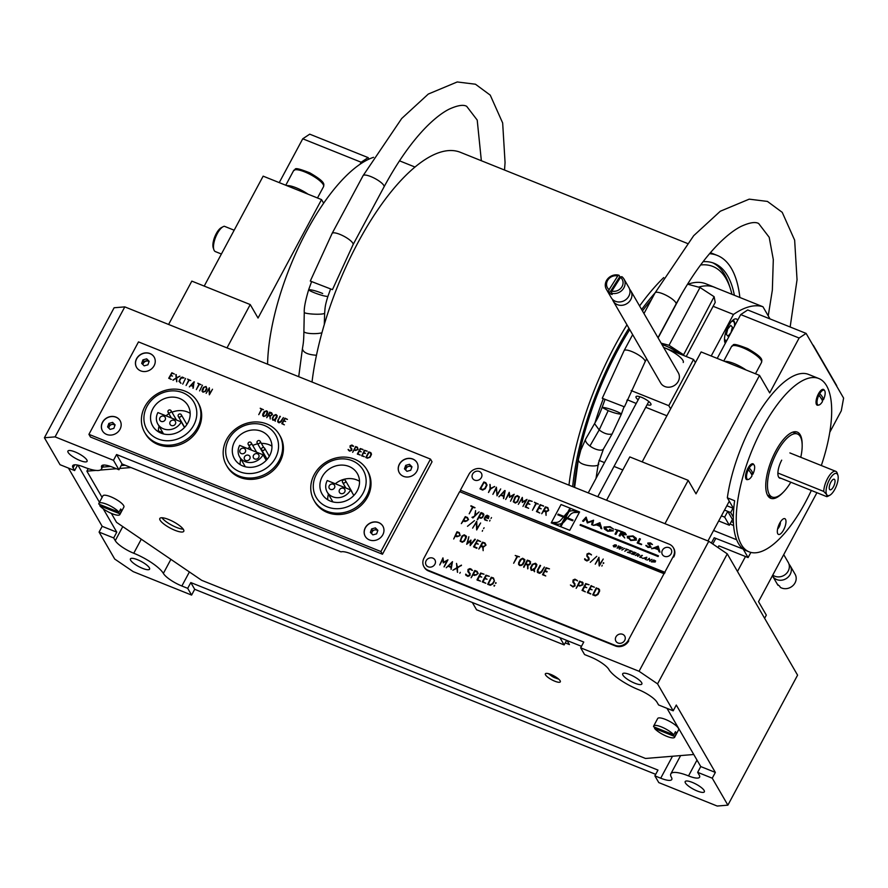 <?xml version="1.0" encoding="UTF-8"?>
<svg xmlns="http://www.w3.org/2000/svg" width="888" height="888" viewBox="0 0 888 888"><rect width="100%" height="100%" fill="white"/><g stroke="black" fill="none" stroke-linecap="round" stroke-linejoin="round"><path stroke-width="1.33" d="M727.883 805.161L717.182 806.038L658.785 782.594L654.878 775.857L660.716 778.199A16.983 4.44 -151.8 0 0 671.783 779.486A16.983 4.44 -151.8 0 0 671.417 777.322A27.173 7.115 28.2 0 1 670.829 773.859A27.173 7.115 28.2 0 1 688.522 775.912A16.983 4.44 -151.8 0 0 699.578 777.2A16.983 4.44 -151.8 0 0 699.211 775.035L697.657 772.338L712.254 778.199L727.883 805.161L797.579 675.158L727.272 553.868L657.564 683.871L673.193 710.822L658.596 704.961L657.031 702.264A16.983 4.44 -151.8 0 0 638.528 689.665A27.173 7.115 28.2 0 1 610.156 671.284A16.983 4.44 -151.8 0 0 609.512 670.54L608.913 669.508A16.983 4.44 -151.8 0 0 590.409 656.909L584.57 654.567L580.663 647.829L639.06 671.273L708.768 541.269L727.272 553.868M68.431 468.076L102.187 526.318L116.783 532.167L113.686 537.95L115.251 540.648A16.983 4.44 -151.8 0 0 133.755 553.246A27.173 7.115 28.2 0 1 163.359 573.404A16.983 4.44 -151.8 0 0 181.862 586.002L187.701 588.344L190.809 582.561L657.975 770.085L654.878 775.857M114.108 307.759L124.797 306.882L55.089 436.874L44.4 437.751L114.108 307.759M580.663 647.829L583.76 642.046L116.583 454.534L113.486 460.317L118.959 469.752L112.665 467.221A16.983 4.44 -151.8 0 0 101.609 465.934A16.983 4.44 -151.8 0 0 101.543 467.132A27.173 7.115 28.2 0 1 101.454 469.053A27.173 7.115 28.2 0 1 83.75 466.988A16.983 4.44 -151.8 0 0 72.694 465.712A16.983 4.44 -151.8 0 0 73.06 467.876L74.625 470.562L60.029 464.702L44.4 437.751M74.625 470.562L77.567 465.068M116.783 532.167L103.241 508.802M99.467 502.297L77.922 465.146M102.187 526.318L99.09 532.09L113.686 537.95M99.09 532.09L114.707 559.04L133.211 571.639L191.608 595.082L187.701 588.344M137.507 559.718A10.867 2.842 28.2 0 1 149.584 569.164A10.867 2.842 28.2 0 1 138.661 566.533A10.867 2.842 28.2 0 1 130.425 558.885A10.867 2.842 28.2 0 1 137.507 559.718M190.809 582.561L194.705 589.299L191.608 595.082M194.705 589.299L655.699 774.336M697.657 772.338L700.754 766.566L715.351 772.427L676.29 705.039L673.193 710.822M116.583 454.534L122.056 463.969L118.959 469.752M122.056 463.969L341.048 551.87A16.983 4.44 28.2 0 1 351.16 553.857L581.485 646.309M629.77 674.569A10.867 2.842 28.2 0 1 641.858 684.015A10.867 2.842 28.2 0 1 630.935 681.396A10.867 2.842 28.2 0 1 622.699 673.748A10.867 2.842 28.2 0 1 629.77 674.569M657.564 683.871L639.06 671.273M715.351 772.427L712.254 778.199M692.274 782.384A10.867 2.842 28.2 0 1 704.351 791.83A10.867 2.842 28.2 0 1 693.428 789.21A10.867 2.842 28.2 0 1 685.192 781.562A10.867 2.842 28.2 0 1 692.274 782.384M666.999 708.335L700.754 766.566M162.782 432.6A20.38 5.339 28.2 0 1 159.907 431.535A16.983 4.44 -151.8 0 0 158.353 430.946M148.285 361.116A4.24 3.774 -30.1 0 0 142.857 364.535M109.024 427.317A4.24 3.774 -30.1 0 0 108.78 428.094M371.806 532.789A4.24 3.774 -30.1 0 0 371.561 533.577M708.768 541.269L124.797 306.882M55.089 436.874L113.486 460.317M405.883 469.241A4.24 3.774 -30.1 0 0 405.638 470.018M75.003 451.903A10.867 2.842 28.2 0 1 87.08 461.349A10.867 2.842 28.2 0 1 76.157 458.719A10.867 2.842 28.2 0 1 67.921 451.071A10.867 2.842 28.2 0 1 75.003 451.903M711.199 355.999L733.477 314.452A139.25 52.448 111.9 0 1 762.947 306.749L713.308 286.824A139.25 52.448 111.9 0 0 698.567 287.124A139.25 52.448 -68.1 0 1 714.651 287.312A139.25 52.448 -68.1 0 1 715.95 287.89M221.401 254.024L215.362 251.593A13.586 5.117 -68.1 0 1 213.875 249.728A13.586 5.117 -68.1 0 1 215.673 237.085A13.586 5.117 -68.1 0 1 223.121 226.695A13.586 5.117 -68.1 0 1 224.331 226.262L234.166 230.214M223.121 226.695L221.323 227.65A11.888 4.473 111.9 0 0 214.807 236.73A11.888 4.473 111.9 0 0 213.231 247.808L213.875 249.728M830.824 482.262A5.694 2.142 -68.1 0 1 833.721 479.198A5.694 2.142 -68.1 0 1 834.121 485.314A5.694 2.142 -68.1 0 1 829.603 489.455A5.694 2.142 -68.1 0 1 830.824 482.262M826.761 496.647A13.586 5.117 111.9 0 0 827.982 496.226L829.769 495.271A11.888 4.473 -68.1 0 1 826.706 494.627L826.761 496.647L778.854 477.422M823.742 491.43L826.706 494.627A11.888 4.473 -68.1 0 1 829.758 479.143A11.888 4.473 -68.1 0 1 837.861 475.113L837.229 473.182A13.586 5.117 111.9 0 0 835.73 471.317A13.586 5.117 111.9 0 0 828.238 477.311A13.586 5.117 111.9 0 0 823.742 491.43L777.899 473.026M837.861 475.113A11.888 4.473 -68.1 0 1 836.285 486.18A11.888 4.473 -68.1 0 1 829.769 495.271M267.577 364.191A139.25 52.448 -68.1 0 1 306.649 231.202A139.25 52.448 -68.1 0 1 373.593 157.309M627.261 399.755L636.219 403.463M645.731 407.281L666.91 415.773M627.339 399.9L626.773 400.965M599 460.395L604.506 462.604M614.019 466.422L622.821 469.952M683.238 362.493A16.983 4.44 -151.8 0 0 663.625 347.441L693.561 359.451L668.775 405.672L670.618 408.846M631.135 390.565L668.775 405.672M647.13 404.662A8.492 2.22 -151.8 0 0 650.971 404.695A8.492 2.22 -151.8 0 0 650.782 403.618A8.492 2.22 -151.8 0 0 643.023 397.968A8.492 2.22 -151.8 0 0 635.997 396.67A8.492 2.22 -151.8 0 0 636.185 397.757A8.492 2.22 -151.8 0 0 638.15 399.844M695.404 362.626L693.561 359.451M733.477 314.452L713.142 306.293M762.947 306.749L769.996 318.903M737.695 320.213A13.586 5.117 111.9 0 0 736.474 319.003A13.586 5.117 111.9 0 0 727.361 328.094A13.586 5.117 111.9 0 0 725.307 343.312M368.997 159.107L368.12 157.609L361.139 162.227L360.073 164.213M323.643 203.208L321.545 199.6L258.042 318.037L250.227 304.562L226.995 347.896L168.598 324.453L191.83 281.119L250.227 304.562M321.545 199.6L263.148 176.157L204.207 286.091M361.139 162.227L302.741 138.794L279.243 182.617M368.12 157.609L309.723 134.166L302.741 138.794M816.927 492.707L758.519 601.653L766.322 615.129L764.624 618.303M717.215 358.408L740.714 314.585L747.707 309.956L806.104 333.4L843.6 398.09L841.291 410.8L829.769 432.301M740.714 314.585L799.111 338.028L806.104 333.4M642.179 461.882L701.132 351.948L759.529 375.391L769.685 392.907L799.111 338.028M688.2 480.353L664.968 523.687L606.571 500.255L629.803 456.92L688.2 480.353L696.014 493.839L759.529 375.391M737.473 571.472L745.487 556.521M707.969 540.947L729.292 501.187M790.82 482.217A33.966 12.787 -68.1 0 1 772.183 497.047A33.966 12.787 -68.1 0 1 777.022 452.048A33.966 12.787 -68.1 0 1 797.48 434.01A33.966 12.787 -68.1 0 1 800.765 457.287M780.918 478.255A13.586 5.117 -68.1 0 1 781.706 460.139M821.311 465.534A93.395 35.176 111.9 0 0 818.747 378.499A93.395 35.176 111.9 0 0 771.716 412.531A93.395 35.176 111.9 0 0 737.551 501.92A93.395 35.176 111.9 0 0 749.161 551.859L746.242 550.682A93.395 35.176 -68.1 0 1 734.631 500.743L727.339 497.813L733.732 508.846M802.164 444.921A35.664 13.431 111.9 0 0 797.235 432.079A35.664 13.431 111.9 0 0 777.5 447.929A35.664 13.431 111.9 0 0 765.745 485.114A35.664 13.431 111.9 0 0 770.673 498.268A35.664 13.431 111.9 0 0 783.105 492.407M768.364 496.503L770.64 497.413A35.664 13.431 -68.1 0 1 769.297 497.458M748.606 467.787A4.418 1.665 111.9 0 0 748.573 467.177M751.825 475.025A8.492 3.197 111.9 0 0 752.347 473.992M753.868 464.768A8.492 3.197 111.9 0 0 751.537 464.013A8.492 3.197 111.9 0 0 746.886 470.507A8.492 3.197 111.9 0 0 745.754 478.41A8.492 3.197 111.9 0 0 747.974 479.476M777.599 528.926A4.418 1.665 111.9 0 0 779.165 526.895A4.418 1.665 111.9 0 0 780.363 522.033M783.605 529.914A8.492 3.197 111.9 0 0 785.991 521.4A8.492 3.197 111.9 0 0 783.338 518.87A8.492 3.197 111.9 0 0 778.687 525.363A8.492 3.197 111.9 0 0 777.555 533.266A8.492 3.197 111.9 0 0 783.605 529.914M817.87 394.994L818.78 395.36A7.981 3.008 111.9 0 0 818.114 404.995A7.981 3.008 111.9 0 0 822.466 401.543A30.547 7.814 -152 0 0 818.78 395.36A4.418 1.665 111.9 0 0 818.914 394.86M822.332 400.621A8.492 3.197 111.9 0 0 822.843 399.589M824.375 390.365A8.492 3.197 111.9 0 0 822.033 389.61A8.492 3.197 111.9 0 0 817.382 396.104A8.492 3.197 111.9 0 0 816.261 404.007A8.492 3.197 111.9 0 0 818.47 405.072M749.161 551.859A93.395 35.176 111.9 0 0 805.438 502.242A93.395 35.176 111.9 0 0 811.332 490.454M818.747 378.499L808.524 374.403A93.395 35.176 111.9 0 0 761.493 408.425A93.395 35.176 111.9 0 0 727.339 497.813M726.373 334.432L728.005 336.208L731.013 332.578L732.378 327.161L730.746 325.374L727.738 329.015L726.373 334.432M816.172 403.696A7.981 3.008 111.9 0 0 816.949 404.517L818.114 404.995M818.78 393.251L819.702 393.617A30.547 7.814 28 0 1 823.398 399.811L821.156 398.612M818.381 393.961L820.079 396.814M823.398 399.811A7.981 3.008 111.9 0 0 824.053 390.176L822.887 389.71A7.981 3.008 111.9 0 0 821.755 389.765M824.053 390.176A7.981 3.008 111.9 0 0 819.702 393.617M748.273 469.763A7.981 3.008 111.9 0 0 747.607 479.398A7.981 3.008 111.9 0 0 751.97 475.946A30.547 7.814 -152 0 0 748.273 469.763L747.363 469.397M745.665 478.099A7.981 3.008 111.9 0 0 746.442 478.921L747.607 479.398M748.273 467.654L749.206 468.02A30.547 7.814 28 0 1 752.891 474.214L750.66 473.015M747.874 468.365L749.583 471.217M752.891 474.214A7.981 3.008 111.9 0 0 754.212 465.179A7.981 3.008 111.9 0 0 749.206 468.02M557.353 678.044A4.074 1.066 28.2 0 1 557.087 678.21A4.074 1.066 28.2 0 1 550.915 675.446A4.074 1.066 28.2 0 1 550.172 674.503A4.074 1.066 28.2 0 1 550.172 674.192M556.487 677.433A3.053 0.799 28.2 0 1 554.656 677.378A3.053 0.799 28.2 0 1 551.626 675.601A3.053 0.799 28.2 0 1 551.148 674.569M564.146 644.932L476.556 609.779L472.338 602.497L559.928 637.651L564.146 644.932L566.611 640.337M193.229 386.036L193.862 382.506L191.142 385.203L193.229 386.036M173.038 380.286L176.213 378.066L176.279 374.692M176.279 378.466L176.657 381.751M176.59 377.744L179.876 376.135L176.612 378.177L176.856 381.685L176.235 378.388L172.927 380.02L176.179 377.999L175.846 374.57L176.634 377.811L179.909 376.201M370.918 454.767L370.329 452.891L369.008 452.358L366.378 457.265L368.087 457.853L369.719 457.009L370.918 454.767M367.621 457.764L366.378 457.265M367.654 457.831L369.763 457.076L371.095 454.445L370.363 452.958M365.923 457.62L368.786 452.003L371.273 453.169M367.299 458.219L365.834 457.376L368.753 451.937L370.54 452.492L371.495 454.356L370.074 457.253L367.299 458.219M357.453 454.223L360.306 448.607L363.048 449.794M357.953 453.89L360.228 455.033M359.529 450.96L361.183 451.87M357.353 453.968L360.262 448.54L362.981 449.472L360.528 448.962L359.462 450.938L361.15 451.803L359.252 451.337L357.897 453.868L360.162 455.022L357.387 454.034M278.654 422.688L277.733 421.8L277.855 420.257L280.364 416.428M278.199 421.722L280.064 422.233L283.361 417.593M283.35 417.671L281.163 421.733L279.332 422.744L277.689 421.733L279.909 416.283L278.144 420.49L278.81 422.222L280.83 421.445L283.35 417.671M268.365 415.529L266.722 417.682L269.675 412.176L271.606 412.787L272.483 414.518L270.23 416.217L270.207 418.97L269.885 416.128L268.365 415.529M171.295 379.454L168.72 378.255L171.85 372.749L174.37 374.014L171.895 373.249L170.84 375.224L172.516 376.09L170.618 375.624L169.264 378.155L171.295 379.454M154.101 365.723A10.19 9.058 -30.1 0 0 154.157 357.098A10.19 9.058 -30.1 0 0 140.804 354.368A10.19 9.058 -30.1 0 0 136.53 367.31A10.19 9.058 -30.1 0 0 145.288 371.517A10.19 9.058 -30.1 0 0 154.101 365.723M416.894 471.195A10.19 9.058 -30.1 0 0 416.949 462.57A10.19 9.058 -30.1 0 0 403.596 459.851A10.19 9.058 -30.1 0 0 399.323 472.793A10.19 9.058 -30.1 0 0 408.069 476.989A10.19 9.058 -30.1 0 0 416.894 471.195M120.024 429.27A10.19 9.058 -30.1 0 0 120.08 420.646A10.19 9.058 -30.1 0 0 106.727 417.926A10.19 9.058 -30.1 0 0 102.453 430.869A10.19 9.058 -30.1 0 0 111.211 435.065A10.19 9.058 -30.1 0 0 120.024 429.27M382.817 534.754A10.19 9.058 -30.1 0 0 382.872 526.129A10.19 9.058 -30.1 0 0 369.519 523.398A10.19 9.058 -30.1 0 0 365.234 536.341A10.19 9.058 -30.1 0 0 373.992 540.548A10.19 9.058 -30.1 0 0 382.817 534.754M88.922 434.343L90.487 437.04L382.473 554.234L432.034 461.793L430.48 459.096L138.495 341.902L88.922 434.343L380.908 551.537L382.473 554.234M380.908 551.537L430.48 459.096M406.282 466.322A5.939 5.284 -30.1 0 0 404.75 468.031M363.703 452.636L365.39 453.502L363.492 453.035L362.138 455.566L364.402 456.721L361.649 455.855L364.502 450.238L367.221 451.171L364.768 450.66L363.703 452.636L365.345 453.302M355.655 446.531L357.398 447.219L358.086 449.517L355.5 450.494L354.157 449.961L352.647 452.336L355.655 446.531M284.904 418.137L287.446 419.391L284.97 418.637L283.905 420.612L285.592 421.478L283.694 421.001L282.34 423.543L284.371 424.83L281.796 423.643L284.904 418.137M276.257 414.652L277.123 416.949L275.158 420.046L275.336 421.212L274.781 420.313L272.705 420.057L272.272 418.27L273.715 415.517L276.257 414.652M266.655 410.8L267.588 411.688L267.521 413.098L266.156 415.639L263.625 416.505L262.693 415.617L262.804 414.097L264.113 411.655L266.655 410.8M209.335 387.79L209.59 393.784L212.51 389.233L209.357 394.816L209.069 388.766L206.127 393.351L209.335 387.79M202.431 385.181L199.611 390.909L202.431 385.181M194.017 381.818L193.273 388.123L193.162 386.491L190.809 385.547L189.377 386.802L194.017 381.818M185.559 378.41L182.739 384.138L185.559 378.41M182.218 377.078L184.06 377.9L181.019 378.177L179.498 381.008L180.986 383.339L178.954 381.341L180.63 377.988L182.218 377.078M187.535 379.076L190.765 380.541L189.177 380.186L186.092 385.481L188.778 380.02L187.535 379.076M197.78 383.183L201.01 384.648L199.412 384.293L196.326 389.588L199.012 384.127L197.78 383.183M206.06 386.48L206.926 388.778L205.561 391.319L203.019 392.185L202.098 391.297L202.209 389.776L203.519 387.335L206.06 386.48M260.206 408.247L263.447 409.712L261.849 409.357L258.763 414.652L261.449 409.19L260.206 408.247M352.192 445.132L353.535 446.309L350.671 445.765L350.283 446.953L351.748 448.829L351.815 450.338L349.617 451.115L348.063 449.528L349.939 450.771L351.226 450.416L351.481 449.206L349.994 445.943L352.192 445.132M350.094 447.463L350.205 445.732L351.726 445.077L353.613 446.165M348.673 450.505L348.385 449.472L349.972 450.838L351.26 450.482L350.915 448.473M350.327 447.019L351.892 449.051M272.705 418.503L273.127 419.846L274.67 419.991L274.647 419.136L275.036 419.813L276.756 416.872L276.079 415.118M274.991 419.747L276.756 415.773L275.513 414.94L274.103 415.695L272.66 418.437L273.404 419.957L274.625 419.924L274.725 419.192M272.738 420.124L272.305 418.337L273.748 415.584L275.58 414.585L277.223 415.606M274.814 420.379L275.247 421.201M357.698 449.35L357.187 447.619L355.722 447.03L354.368 449.561L355.822 450.149L357.698 449.35M269.93 412.598L268.576 415.129L271.129 415.617L272.05 414.419L269.93 412.598M191.22 385.237L193.273 386.114L193.839 382.639M189.41 386.868L194.428 381.973M192.929 388.211L193.151 386.546M267.199 411.976L265.101 411.277L263.148 415.495L264.358 416.217L265.767 415.462L267.255 412.31L266.444 411.2M205.172 391.142L206.66 387.989L205.317 386.768L203.907 387.512L202.542 391.175L203.763 391.897L205.172 391.142M181.208 416.095A1.698 1.51 -30.1 0 0 178.288 414.918A1.698 1.51 -30.1 0 0 181.208 416.095M178.277 416.361L184.526 427.139A1.698 1.51 -30.1 0 0 184.66 427.328M170.984 411.988A1.698 1.51 -30.1 0 0 168.065 410.822A1.698 1.51 -30.1 0 0 170.984 411.988M181.274 421.944A13.586 12.077 149.9 0 1 169.508 429.67A13.586 12.077 149.9 0 1 157.842 424.076A13.586 12.077 149.9 0 1 157.909 412.576L181.274 421.944L184.493 427.517M159.918 417.771A3.053 2.72 -30.1 0 0 163.903 421.167A3.053 2.72 -30.1 0 0 162.56 416.028A3.053 2.72 -30.1 0 0 159.918 417.771M170.141 421.867A3.053 2.72 -30.1 0 0 174.126 425.274A3.053 2.72 -30.1 0 0 172.783 420.135A3.053 2.72 -30.1 0 0 170.141 421.867M159.063 426.185A20.38 18.104 -30.1 0 0 158.353 431.779M190.187 413.331A20.38 18.104 -30.1 0 0 171.961 412.221M168.92 413.73A20.38 18.104 -30.1 0 0 165.967 415.806M152.847 408.78A20.38 18.104 -30.1 0 0 152.736 426.04A20.38 18.104 -30.1 0 0 179.443 431.479A20.38 18.104 -30.1 0 0 187.99 405.594A20.38 18.104 -30.1 0 0 170.485 397.202A20.38 18.104 -30.1 0 0 152.847 408.78M193.728 425.197A27.173 24.143 -30.1 0 0 169.419 391.109A27.173 24.143 -30.1 0 0 147.952 431.146A27.173 24.143 -30.1 0 0 193.728 425.197M197.425 427.716A30.569 27.162 149.9 0 1 170.962 445.088A30.569 27.162 149.9 0 1 144.7 432.489A30.569 27.162 149.9 0 1 144.866 406.615A30.569 27.162 149.9 0 1 171.329 389.233A30.569 27.162 149.9 0 1 197.591 401.831A30.569 27.162 149.9 0 1 197.425 427.716M144.7 432.489L145.488 433.844A30.569 27.162 -30.1 0 0 185.548 442.013A30.569 27.162 -30.1 0 0 198.368 403.185L197.591 401.831M260.095 442.668A1.698 1.51 -30.1 0 0 257.176 441.491A1.698 1.51 -30.1 0 0 260.095 442.668M257.176 442.934L263.425 453.713A1.698 1.51 -30.1 0 0 264.269 454.356M264.569 449.55A1.698 1.51 -30.1 0 0 261.649 448.385A1.698 1.51 -30.1 0 0 264.569 449.55M251.138 444.167A1.698 1.51 -30.1 0 0 248.218 442.99A1.698 1.51 -30.1 0 0 251.138 444.167M263.026 454.767A13.586 12.077 149.9 0 1 251.271 462.493A13.586 12.077 149.9 0 1 239.594 456.887A13.586 12.077 149.9 0 1 239.671 445.388L263.026 454.767L266.245 460.328M240.071 449.939A3.053 2.72 -30.1 0 0 244.056 453.346A3.053 2.72 -30.1 0 0 242.713 448.196A3.053 2.72 -30.1 0 0 240.071 449.939M253.502 455.322A3.053 2.72 -30.1 0 0 257.487 458.73A3.053 2.72 -30.1 0 0 256.144 453.59A3.053 2.72 -30.1 0 0 253.502 455.322M244.533 456.821A3.053 2.72 -30.1 0 0 248.529 460.228A3.053 2.72 -30.1 0 0 247.186 455.078A3.053 2.72 -30.1 0 0 244.533 456.821M240.815 458.996A20.38 18.104 -30.1 0 0 240.115 464.591M271.939 446.142A20.38 18.104 -30.1 0 0 261.372 443.412M257.698 443.834A20.38 18.104 -30.1 0 0 252.736 445.465M249.761 447.108A20.38 18.104 -30.1 0 0 247.719 448.618M234.599 441.602A20.38 18.104 -30.1 0 0 234.488 458.852A20.38 18.104 -30.1 0 0 261.205 464.302A20.38 18.104 -30.1 0 0 269.752 438.406A20.38 18.104 -30.1 0 0 252.236 430.014A20.38 18.104 -30.1 0 0 234.599 441.602M275.48 458.008A27.173 24.143 -30.1 0 0 251.171 423.931A27.173 24.143 -30.1 0 0 229.715 463.958A27.173 24.143 -30.1 0 0 275.48 458.008M279.176 460.528A30.569 27.162 149.9 0 1 252.725 477.911A30.569 27.162 149.9 0 1 226.462 465.312A30.569 27.162 149.9 0 1 226.629 439.427A30.569 27.162 149.9 0 1 253.08 422.055A30.569 27.162 149.9 0 1 279.343 434.654A30.569 27.162 149.9 0 1 279.176 460.528M226.462 465.312L227.239 466.655A30.569 27.162 -30.1 0 0 267.31 474.825A30.569 27.162 -30.1 0 0 280.131 435.997L279.343 434.654M350.616 489.921A13.586 12.077 149.9 0 1 338.861 497.646A13.586 12.077 149.9 0 1 327.184 492.052A13.586 12.077 149.9 0 1 327.261 480.541L350.616 489.921L353.846 495.482M329.27 485.736A3.053 2.72 -30.1 0 0 333.255 489.144A3.053 2.72 -30.1 0 0 331.912 484.004A3.053 2.72 -30.1 0 0 329.27 485.736M339.482 489.843A3.053 2.72 -30.1 0 0 343.478 493.251A3.053 2.72 -30.1 0 0 342.135 488.1A3.053 2.72 -30.1 0 0 339.482 489.843M366.777 495.682A30.569 27.162 149.9 0 1 340.315 513.064A30.569 27.162 149.9 0 1 314.052 500.466A30.569 27.162 149.9 0 1 314.219 474.592A30.569 27.162 149.9 0 1 340.681 457.209A30.569 27.162 149.9 0 1 366.944 469.808A30.569 27.162 149.9 0 1 366.777 495.682M314.052 500.466L314.829 501.82A30.569 27.162 -30.1 0 0 354.9 509.99A30.569 27.162 -30.1 0 0 367.721 471.151L366.944 469.808M363.07 493.162A27.173 24.143 -30.1 0 0 338.772 459.085A27.173 24.143 -30.1 0 0 317.305 499.112A27.173 24.143 -30.1 0 0 363.07 493.162M322.2 476.756A20.38 18.104 -30.1 0 0 322.089 494.006A20.38 18.104 -30.1 0 0 348.795 499.456A20.38 18.104 -30.1 0 0 357.342 473.57A20.38 18.104 -30.1 0 0 339.838 465.168A20.38 18.104 -30.1 0 0 322.2 476.756M328.416 494.161A20.38 18.104 -30.1 0 0 327.705 499.755M359.54 481.307A20.38 18.104 -30.1 0 0 335.32 483.782M345.454 482.018A1.698 1.51 -30.1 0 0 342.524 480.841A1.698 1.51 -30.1 0 0 345.454 482.018M351.892 492.107A1.698 1.51 -30.1 0 0 351.704 491.364L345.454 480.575M710.056 286.08A139.25 52.448 111.9 0 0 687.823 284.26M603.263 398.812A139.25 52.448 111.9 0 0 594.96 422.943M731.945 294.305A157.931 59.485 111.9 0 0 730.214 288.123A157.931 59.485 111.9 0 0 700.588 264.99M651.515 299.489A157.931 59.485 111.9 0 0 642.457 310.922M629.736 329.603A157.931 59.485 111.9 0 0 574.17 487.246M730.214 288.123L728.926 284.271A161.327 60.761 111.9 0 0 712.631 262.77M568.964 485.159A169.819 63.958 -68.1 0 1 626.961 324.83M639.582 305.971A169.819 63.958 -68.1 0 1 663.713 277.578M709.556 253.702A169.819 63.958 -68.1 0 1 717.271 255.433A169.819 63.958 -68.1 0 1 739.87 297.491M312.021 382.029A169.819 63.958 -68.1 0 1 373.271 216.561A169.819 63.958 -68.1 0 1 460.328 152.292L687.245 243.379M572.66 486.635A161.327 60.761 -68.1 0 1 628.937 328.238M641.635 309.501A161.327 60.761 -68.1 0 1 655.022 292.951M703.107 261.671A161.327 60.761 -68.1 0 1 714.119 263.303A161.327 60.761 -68.1 0 1 734.376 295.282M603.507 448.917A10.19 4.229 -151.1 0 1 589.91 446.009A10.19 4.229 -151.1 0 1 585.669 439.072L594.56 423.632L599.178 429.936C603.851 433.499 608.147 434.876 612.076 434.043L621.356 414.174C618.115 414.052 613.719 412.876 608.169 410.645L602.12 407.426C606.249 407.148 620.945 412.598 621.356 414.174L624.031 406.782M585.669 439.072L580.796 450.116L578.365 459.407C577.822 466.322 601.775 467.976 598.379 463.236L596.026 478.41M324.309 324.486L324.631 313.409C320.679 315.118 304.251 313.853 304.273 312.387L304.273 312.376C303.94 308.192 305.405 300.61 308.68 289.643L308.68 289.643C308.502 290.964 323.72 296.681 327.905 296.403L330.536 289.122M316.472 355.256C307.87 354.701 303.185 352.536 302.42 348.784L302.42 348.762C303.197 343.878 303.74 341.947 303.896 331.468A10.19 2.242 -0.3 0 0 310.634 333.533A10.19 2.242 -0.3 0 0 321.933 332.789M624.442 406.837L602.275 398.268L624.086 350.649A11.888 3.108 -151.8 0 1 636.03 353.524A11.888 3.108 -151.8 0 1 645.032 361.882L624.442 406.837M332.456 289.643L310.289 281.063L332.101 233.444A11.888 3.108 -151.8 0 1 344.045 236.319A11.888 3.108 -151.8 0 1 353.047 244.688L332.456 289.643M620.512 277.378A8.492 7.548 149.9 0 1 621.8 286.991A8.492 7.548 149.9 0 1 611.888 291.064L620.512 277.378L621.8 276.634A10.19 9.058 149.9 0 1 624.009 279.098A10.19 9.058 149.9 0 1 622.488 289.81A10.19 9.058 149.9 0 1 611.388 293.162L612.165 294.505A10.19 9.058 149.9 0 1 609.368 293.129L608.591 291.775A10.19 9.058 149.9 0 1 606.382 289.322A10.19 9.058 149.9 0 1 607.903 278.599A10.19 9.058 149.9 0 1 619.003 275.247L619.791 276.601A10.19 9.058 149.9 0 1 621.045 277.067M608.591 291.775L609.09 289.688A8.492 7.548 149.9 0 1 607.814 280.075A8.492 7.548 149.9 0 1 617.715 276.002L619.003 275.247M609.09 289.688L617.715 276.002M609.368 293.129L619.791 276.601M629.659 289.322A10.19 9.058 149.9 0 1 630.846 290.887L678.299 372.76A10.19 9.058 149.9 0 1 674.025 385.703A10.19 9.058 149.9 0 1 660.672 382.983L613.22 301.11A10.19 9.058 149.9 0 1 612.443 299.3M630.846 290.887A10.19 9.058 149.9 0 1 626.573 303.829A10.19 9.058 149.9 0 1 613.22 301.11M624.009 279.098L628.893 287.523A10.19 9.058 149.9 0 1 624.619 300.466A10.19 9.058 149.9 0 1 611.266 297.735L606.382 289.322M611.888 291.064L611.388 293.162M772.416 575.724A10.19 9.058 -30.1 0 0 772.582 576.035L777.466 584.459A10.19 9.058 -30.1 0 0 778.055 585.336L777.278 583.982A10.19 9.058 -30.1 0 0 778.31 585.092A10.19 9.058 -30.1 0 0 779.553 586.013L780.33 587.356A10.19 9.058 -30.1 0 0 792.684 585.836A10.19 9.058 -30.1 0 0 795.093 574.236L790.22 565.811A10.19 9.058 -30.1 0 0 789.032 564.246M772.76 575.069A10.19 9.058 -30.1 0 0 785.469 574.358A10.19 9.058 -30.1 0 0 788.267 562.448L783.727 554.623M772.582 576.035A10.19 9.058 -30.1 0 0 774.214 578.021A10.19 9.058 -30.1 0 0 787.145 577.955A10.19 9.058 -30.1 0 0 790.22 565.811M558.663 679.098A8.492 2.22 28.2 0 1 555.788 678.088M550.993 675.513A8.492 2.22 28.2 0 1 548.562 673.681M550.882 674.458A8.492 2.22 28.2 0 1 560.317 681.84A8.492 2.22 28.2 0 1 551.792 679.786A8.492 2.22 28.2 0 1 545.354 673.826A8.492 2.22 28.2 0 1 550.882 674.458M183.194 529.148A13.586 3.552 28.2 0 1 171.662 525.141A13.586 3.552 28.2 0 1 161.949 517.748M168.676 519.502A13.586 3.552 28.2 0 1 183.772 531.313A13.586 3.552 28.2 0 1 170.119 528.027A13.586 3.552 28.2 0 1 159.829 518.47A13.586 3.552 28.2 0 1 168.676 519.502M693.75 754.5L645.509 758.463L201.687 580.319L116.561 522.366L111.344 513.364M565.245 642.89L569.397 644.566L567.055 640.514M88.234 468.631L86.88 471.162L95.948 470.418M100.266 470.063L116.428 468.731M119.647 468.464L130.947 467.543M102.486 467.11L110.6 466.444M121.19 465.578L125.23 465.245M102.087 497.391L86.88 471.162M564.835 517.66L561.727 523.465L564.835 517.66L563.458 517.105L560.128 520.845A6.76 6.016 149.9 0 1 557.02 522.399L551.381 522.61L557.553 524.153A7.681 6.827 -30.1 0 0 561.716 523.465L560.705 525.352L561.449 525.652L563.014 522.743A11.533 10.245 -30.1 0 0 563.969 522L570.817 514.085A6.76 6.016 149.9 0 1 573.926 512.531L579.398 512.332L573.382 510.778A7.681 6.827 -30.1 0 0 569.008 511.566L567.687 512.354L565.234 516.927L563.947 516.416L563.469 517.105M573.015 520.057L565.978 517.227L573.015 520.046L572.627 520.779L565.578 517.959L563.014 522.732L561.727 523.465A7.681 6.827 -30.1 0 0 561.727 523.465M579.587 511.988L561.05 504.539L551.215 522.888L569.752 530.325L579.587 511.976L561.05 504.539L551.215 522.888M566.999 518.525L567.476 517.826M655.644 561.016L654.778 560.45L655.2 562.004L651.293 561.86L653.646 559.995L654.778 560.45L655.2 562.004M673.315 556.365L673.703 557.031A10.19 9.058 -30.1 0 0 673.759 548.407L673.37 547.741A10.19 9.058 -30.1 0 0 669.197 544.178L482.328 469.175A10.19 9.058 -30.1 0 0 468.92 474.325L460.406 490.209L664.79 572.249L673.315 556.365A10.19 9.058 -30.1 0 0 673.37 547.741M663.88 573.948L665.023 572.649L460.406 490.209M544.377 567.021L541.658 572.094L539.36 573.37L537.318 572.094L537.462 570.163L540.082 565.279L537.873 570.54L538.716 572.705L541.236 571.739L544.377 567.021M537.573 572.549L537.706 570.573L540.603 565.601M538.061 572.227L540.47 573.049L544.444 567.143M530.547 563.813L527.983 565.201L527.949 568.653L527.55 565.101L525.652 564.335L523.598 567.021L527.283 560.139L529.703 560.916L530.547 563.813M529.104 564.457L530.258 562.959L529.437 561.405L527.605 560.672L525.907 563.836L529.337 564.857L530.069 563.569M527.727 564.568L525.907 563.836M530.303 563.969L530.258 562.959M527.96 564.968L529.337 564.857M530.491 563.358L529.67 561.815M523.887 567.332L527.516 560.55L530.636 561.86M527.683 568.853L527.539 565.401M517.515 556.621L513.653 563.247L517.016 556.421L515.207 555.477L519.447 556.809L517.515 556.621M590.975 585.714L594.405 587.201L591.308 586.235L589.976 588.711L592.085 589.799L589.71 589.21L588.023 592.374L590.653 593.994L587.334 592.507L591.241 585.614M587.623 592.818L591.208 586.124M590.853 593.828L588.023 592.374M582.106 581.94L582.939 582.683L582.961 584.804L579.72 586.036L578.044 585.37L576.157 588.333L579.686 581.174L583.05 582.894M599.067 565.179L598.912 558.452L595.238 564.18L598.923 557.309L599.567 564.724L603.218 559.04L599.278 566.011L598.912 558.452M587.356 555.977L588.977 557.942L589.066 559.829L586.935 560.983L585.081 559.962L584.726 558.674L586.713 560.372L588.589 559.573L588.644 558.419L586.857 556.154L587.001 553.99L588.899 553.18L591.253 554.534L589.255 553.823L587.279 554.556L587.146 555.611L588.977 557.942M584.593 559.396L586.713 560.372M587.09 556.565L587.234 554.401L589.133 553.579L591.486 554.933M586.946 560.783L588.822 559.984L588.122 557.819M495.648 582.661L495.548 583.438L495.648 582.661L496.17 582.972M482.983 581.807L485.814 583.261L482.306 581.94L485.947 575.158L489.332 576.323L486.269 575.679L484.948 578.155L487.046 579.231L484.682 578.643L482.983 581.807L485.814 583.261M478.166 573.526L474.68 575.48L473.004 574.802L471.117 577.766L474.647 570.607L477.067 571.384L478.166 573.526M477.067 571.384L474.914 570.518M452.48 561.649L451.104 569.419L450.96 567.388L448.007 566.211L446.22 567.776L452.48 561.649M480.852 546.353L478.799 549.05L482.484 542.168L484.904 542.934L486.002 545.099L483.183 547.219L483.15 550.671L482.75 547.119L480.852 546.353M475.324 539.438L470.163 545.632L470.518 541.036L466.711 544.277L468.864 536.752L467.499 543.334L470.962 540.104L470.429 544.533L475.324 539.438M474.958 539.127L470.451 544.522M470.707 540.182L467.499 543.356M453.701 538.983L456.887 531.89L459.307 532.656L460.162 535.519L456.932 536.752L455.255 536.075L453.701 538.983M459.307 532.656L457.154 531.79M474.458 520.646L467.499 526.295L474.458 520.646M474.714 515.651L475.568 510.656L475.313 515.062L479.109 511.91L472.893 517.937L471.983 517.338L474.947 516.05L475.568 510.656M423.942 566.722L424.331 567.399A10.19 9.058 -30.1 0 0 428.504 570.962L615.373 645.965A10.19 9.058 -30.1 0 0 628.782 640.814L628.393 640.137L664.013 573.692L459.629 491.652L423.998 558.097A10.19 9.058 -30.1 0 0 423.942 566.722A10.19 9.058 -30.1 0 0 428.116 570.285L614.984 645.287A10.19 9.058 -30.1 0 0 628.393 640.137M474.714 507.847L473.06 507.181L469.197 513.808L472.549 506.981L470.751 506.038L474.714 507.847M475.013 507.692L471.106 505.794M483.316 514.874L481.229 513.231L479.165 517.082L481.03 517.76L482.151 517.193L483.549 515.284L483.017 514.252M479.531 517.238L481.263 518.159L482.384 517.593L483.139 515.34M477.566 519.791L481.152 513.098L483.794 514.13M481.163 512.598L483.072 513.364L483.882 514.84L482.628 517.438L480.996 518.303L478.898 517.582L477.267 519.569L480.908 512.698L481.396 513.009M463.381 520.912L461.327 523.609L465.268 516.627L467.443 517.493L468.542 519.635L465.057 521.589L463.381 520.912M466.2 537.862L464.491 541.047L462.215 542.291L460.173 541.014L461.938 536.063L464.235 534.82L466.278 536.097L466.2 537.862M465.712 537.651L464.857 535.486L463.181 535.597L460.817 539.294L460.728 540.859L462.248 541.758L464.013 540.825L465.712 537.651M460.928 541.169L462.482 542.157L464.246 541.225L466.111 537.284L465.09 535.886M460.417 541.458L462.171 536.474L464.468 535.22L466.511 536.507M439.749 564.979L442.946 557.886L443.656 562.248L447.941 559.829L444.255 566.788L446.975 560.583L443.245 562.903L442.979 558.974L439.749 564.979M443.012 559.751L442.979 558.974M444.044 566.888L446.975 560.583M457.387 572.105L456.998 568.187L452.869 570.218L456.92 567.687L456.521 563.403L457.442 567.365L461.46 565.134L457.464 567.909L457.475 572.294M457.598 572.327L456.998 568.187M461.416 565.523L457.442 567.365M477 579.82L480.641 573.026L484.038 574.192L480.974 573.548L479.642 576.023L481.751 577.1L479.376 576.512L477.677 579.686L480.519 581.129L477.156 580.075M477.289 580.13L480.641 573.026M494.394 581.14L492.907 583.915L490.331 585.303L487.679 584.293L491.253 577.267L493.484 577.966L494.394 581.14M493.983 585.769L494.738 585.414L494.139 586.047M494.216 586.18L494.172 585.403M590.231 562.337L596.747 556.343M603.329 562.692L603.23 563.458L603.84 563.003M573.337 580.552L575.124 585.836L572.993 586.979L570.418 584.992L572.771 586.38L574.647 585.581L574.703 584.415L572.915 582.162L573.06 579.997L574.958 579.176L577.311 580.53L575.313 579.82L573.337 580.552M573.648 582.384L575.035 583.949M571.328 585.447L572.771 586.38M573.149 582.561L573.293 580.397L575.191 579.587L577.544 580.93M573.004 586.779L574.88 585.98L574.181 583.816M584.415 587.079L582.717 590.243L585.347 591.863L582.04 590.376L585.68 583.594L589.077 584.759L586.002 584.115L584.681 586.591L586.779 587.667L584.415 587.079M598.523 588.533L599.711 590.864L597.946 594.483L595.371 595.87L592.707 594.86L596.281 587.834L599.533 589.543M518.703 562.559L520.335 559.507L522.632 558.263L524.675 559.54L524.597 561.305L522.888 564.491L519.724 565.567L518.57 564.457L518.703 562.559L520.335 559.507M519.325 564.613L520.879 565.601L522.644 564.668L524.508 560.728L523.487 559.329M520.568 559.906L522.866 558.663L524.908 559.94M518.57 564.457L518.936 562.959M536.596 566.122L534.143 569.996L534.643 571.339L533.666 570.318L531.068 570.007L530.536 567.765L532.334 564.324L535.519 563.247L536.674 564.357L536.596 566.122M536.097 565.934L535.253 563.736L532.822 564.546L531.024 567.976L531.557 569.652L533.477 569.83L533.455 568.764L533.943 569.608L536.097 565.934M531.257 568.375L532.19 570.274L533.71 570.229L533.788 569.23M534.176 570.018L536.33 566.333L535.486 564.146M531.302 570.407L530.769 568.165L532.567 564.724L534.865 563.48L536.907 564.757M534.443 571.75L533.877 570.729M546.864 572.005L544.821 571.184L543.123 574.358L545.754 575.968L542.524 574.714L546.087 567.698L549.472 568.864L546.409 568.22L545.088 570.695L547.141 571.517L546.864 572.005M471.539 569.308L471.917 570.318L470.274 569.252L468.298 569.996L470.085 575.269L467.954 576.412L466.1 575.391L465.745 574.103L467.732 575.812L469.619 575.013L469.663 573.859L467.876 571.595L468.031 569.43L469.919 568.609L471.539 569.308M477.455 539.937L480.608 541.525L477.511 540.57L476.19 543.034L478.288 544.122L475.924 543.534L474.225 546.697L477.023 547.818L476.767 548.318L473.548 546.83L477.455 539.937M482.606 530.402L482.273 531.257L482.606 530.402M476.756 521.289L476.956 528.682L480.619 522.988L476.678 529.958L476.312 522.41L472.627 528.138L476.756 521.289M491.486 517.582L491.031 518.437L491.486 517.582M488.955 516.228L488.422 518.57L485.37 517.538L484.87 518.47L485.026 519.358L487.312 520.668L484.881 519.98L484.26 518.603L485.459 516.228L487.135 515.218L488.955 516.228M490.01 520.213L489.677 521.067L490.01 520.213M484.082 527.772L483.627 528.626L484.082 527.772M460.295 572.338L459.829 573.237L460.295 572.338M602.208 565.245L601.875 566.1L602.208 565.245M460.639 490.62L459.995 491.808M538.838 508.236L537.14 511.399L539.771 513.009L536.463 511.532L540.104 504.739L543.5 505.905L540.426 505.261L539.105 507.736L541.203 508.813L538.838 508.236M543.523 506.227L540.37 504.639M525.84 506.859L528.682 508.302L525.163 506.993L528.804 500.21L532.201 501.365L529.126 500.732L527.805 503.196L529.903 504.284L527.539 503.696L525.84 506.859L528.682 508.313M517.615 501.809L515.34 503.063L513.286 501.776L515.062 496.825L517.349 495.582L519.402 496.858L517.615 501.809M505.15 490.631L503.762 498.412L503.618 496.381L500.666 495.193L498.89 496.758L505.15 490.631M500.699 488.933L497.014 495.804L496.403 488.345L492.884 494.35L496.403 487.201L497.047 494.616L500.699 488.933M509.235 493.417L505.683 499.489L509.213 492.329L509.912 496.681L514.208 494.272L510.511 501.232L513.231 495.027L509.501 497.347L509.235 493.417L509.645 497.38M535.83 503.418L534.387 502.231L538.328 504.062L536.33 503.618L532.478 510.245L535.697 503.674M538.283 504.129L534.387 502.231M548.662 510.522L546.098 511.91L546.076 515.362L545.665 511.81L543.767 511.055L541.713 513.741L545.41 506.859L547.829 507.625L548.662 510.522M655.322 548.018L658.252 549.206L657.62 547.075L655.289 548.007L658.241 549.184L657.608 547.052M651.559 548.729L658.208 546.131L659.984 552.114L658.996 551.714L658.419 549.805L654.634 548.273L651.559 548.729L658.208 546.153M658.43 549.816L658.996 551.714M620.301 548.085L619.724 548.851L622.765 547.652M618.048 547.596L620.956 546.919M617.182 548.162L619.014 546.142M619.214 548.984L620.335 547.119M620.057 547.175L617.116 548.14L618.603 545.92L617.66 547.963L620.457 546.675L620.99 546.886L619.68 548.773L622.832 547.619L619.569 549.117L620.057 547.175M625.862 549.173L628.626 550.005M624.875 551.248L626.817 549.605M626.062 548.917L628.671 549.961L627.305 549.75L624.786 551.215L626.861 549.572L626.107 548.984M632.134 553.835L634.154 554.645L631.424 553.879L633.777 552.014L636.152 552.969L633.932 552.414L633.211 552.98L634.754 553.934L632.933 553.202L632.134 553.835L634.11 554.678M633.299 553.013L634.987 553.746M631.501 553.912L633.821 552.081L636.108 553.002M658.474 555.821L580.463 524.508L580.075 525.23L658.097 556.543L658.474 555.821M658.452 555.866L580.463 524.508M580.497 524.575L580.142 525.252M651.992 559.329L649.639 561.194L649.306 558.852L647.052 560.15L649.405 558.286L649.727 560.628L651.992 559.329M641.946 557.775L639.615 557.165L641.969 555.3L640.326 557.12L641.946 557.775M637.184 542.968L639.504 538.628L640.403 538.994L638.317 542.879L641.447 544.677L637.184 542.968L639.515 538.65L640.403 539.005M619.103 535.708L621.422 531.368L625.13 532.933L626.306 534.743L622.643 534.698L624.719 537.962L621.078 534.065L620.002 536.063L619.103 535.708L621.434 531.39L625.141 532.944L626.318 534.754M610.034 526.662L613.564 529.115L609.845 527.128L605.005 527.394L608.036 530.858L612.132 530.88L609.568 529.315L613.331 530.824L607.747 531.279L604.34 528.926L604.04 527.028L610.034 526.662M583.46 521.4L582.55 521.034L586.047 517.171L587.934 522.255L593.573 520.19L592.485 525.019L591.663 524.697L592.44 521.223L587.312 522.943L585.925 518.614L583.46 521.4M522.311 497.391L522.71 501.82L527.006 499.411L522.976 506.438L526.029 500.166L522.299 502.475L522.033 498.557L518.315 504.351L522.311 497.391M483.882 481.962L485.847 482.75L487.046 485.081L485.27 488.7L482.695 490.087L479.964 488.855L483.882 481.962M489.932 484.393L490.498 488.478L494.594 486.48L490.553 489.055L488.489 492.474L490.054 488.855L489.932 484.393M599.866 522.721L601.809 528.76L600.821 528.371L600.255 526.451L596.459 524.93L593.384 525.385L599.866 522.721M617.093 530.169L619.957 531.324L617.993 530.536L615.906 534.421L615.007 534.065L617.093 530.169L615.018 534.065M627.45 538.028L627.339 536.419L633.077 535.919L636.496 540.048L630.713 540.503L627.328 536.396L633.089 535.93L636.385 538.406M647.985 547.43L645.831 545.421L648.14 546.953L650.171 546.875L647.785 543.045L650.482 542.901L652.458 544.511L648.751 543.412L651.115 547.263L647.985 547.43M616.627 545.931L614.729 545.077L615.706 546.786L613.786 546.853L613.186 545.654L615.273 546.631L614.296 544.932L616.106 544.877L616.627 545.931M624.641 548.351L621.844 550.038L624.641 548.351M630.291 553.091L627.416 552.269L631.512 551.448L629.958 550.482L632.312 551.426L628.193 552.247L630.291 553.091M638.361 555.899L637.739 556.421L636.874 554.822L635.397 555.477L637.75 553.613L639.726 555.178L638.172 555.311L638.361 555.899M646.797 557.242L645.787 559.64L644.255 558.175L642.712 558.408L646.797 557.242M499.056 496.747L504.684 490.531M501.542 494.949L503.94 496.214L504.351 492.163M503.529 498.601L503.563 496.67M504.495 491.386L501.087 494.76L503.707 495.815L504.728 491.797M628.382 538.106L630.924 540.059L635.553 539.682L635.442 538.317M632.878 536.374L628.282 536.785L630.913 540.037L635.542 539.671L632.878 536.374M623.609 532.789L622.088 532.178L621.311 533.621L625.352 534.354L623.609 532.789M646.076 545.931L646.697 545.51L648.151 546.975L650.094 546.342M648.762 543.423L651.126 547.286M647.907 543.911L647.796 543.067L650.493 542.923L652.469 544.533M488.555 492.474L490.287 489.255L490.165 484.804M490.676 488.378L494.683 486.613M615.14 529.392L620.19 530.891M604.351 528.937L604.051 527.039L610.045 526.684L613.575 529.137M609.346 529.759L613.319 530.835M605.139 528.726L608.047 530.88L612.132 530.891M597.147 524.664L600.077 525.851L599.433 523.698L597.125 524.653L600.066 525.84L599.444 523.72M579.387 512.332L573.382 510.778A7.681 6.827 -30.1 0 0 569.008 511.555L565.978 517.216M621.334 533.633L625.307 533.843M622.655 534.72L624.719 537.962M544.033 510.556L547.219 511.177L548.384 509.668L547.552 508.125L545.731 507.392L544.033 510.556L545.854 511.288M593.417 525.396L600.033 522.799M600.821 528.371L600.255 526.462M585.936 518.625L587.323 522.954M592.451 521.245L591.686 524.697M587.945 522.244L593.561 520.202M582.572 521.045L586.358 517.304M653.801 560.384L652.003 561.804L654.756 561.815L653.801 560.384M515.551 497.058L513.852 501.62L515.362 502.519L517.127 501.587L518.992 497.646L517.316 496.115L515.551 497.058M480.641 488.722L482.783 489.455L484.826 488.4L486.491 485.103L485.581 483.25L483.938 482.584L480.641 488.722L482.206 489.344M524.109 561.094L523.254 558.918L521.578 559.029L519.214 562.737L519.125 564.302L520.646 565.201L522.41 564.257L524.109 561.094M468.109 571.994L468.265 569.83L470.152 569.019L472.505 570.374M465.612 574.825L467.965 576.212L469.574 575.779L469.907 574.259L469.142 573.26M468.531 570.396L468.409 571.45L470.263 573.815M598.257 589.033L596.603 588.367L593.317 594.505L595.448 595.238L597.502 594.183L599.167 590.886L598.257 589.033M578.31 584.87L580.13 585.603L582.461 584.593L581.829 582.439L580.008 581.707L578.31 584.87L580.13 585.603M494.128 580.319L493.217 578.465L491.575 577.799L488.278 583.938L490.42 584.67L492.463 583.616L494.361 580.719L493.451 578.865M494.028 579.298L493.217 578.465M477.622 573.426L476.801 571.872L474.969 571.139L473.271 574.303L476.468 574.925L477.622 573.426M451.826 562.404L448.429 565.778L451.037 566.822L451.826 562.404M481.118 545.854L484.304 546.475L485.459 544.977L484.637 543.423L482.817 542.69L481.118 545.854L482.928 546.586M569.008 511.555L570.107 509.512L569.363 509.213L567.687 512.343A7.681 6.827 -30.1 0 0 567.554 512.432A6.893 6.127 -30.1 0 0 566.921 512.964L563.947 516.405L565.234 516.927L567.687 512.343A7.681 6.827 -30.1 0 0 567.554 512.443A6.893 6.127 -30.1 0 0 566.921 512.964L563.947 516.405L558.197 514.108L557.808 514.829M640.403 557.153L641.902 557.808M639.693 557.198L642.357 555.511M628.327 552.303L630.247 553.124M629.759 550.738L632.267 551.459M627.494 552.303L631.412 551.448M457.209 532.423L455.511 535.586L458.708 536.197L459.862 534.698L459.041 533.155L457.209 532.423M563.947 516.405L558.186 514.096L557.786 514.829L563.458 517.105L560.117 520.845A6.76 6.016 149.9 0 1 557.02 522.388L551.37 522.599M463.647 520.412L466.844 521.034L467.998 519.536L467.166 517.981L465.345 517.249L463.647 520.412L465.467 521.145M638.339 542.89L641.68 544.244M485.636 517.038L488.156 518.048L487.801 515.861L485.636 517.038L488.156 518.048M621.933 550.072L624.597 548.384M836.729 385.67L813.286 345.243L836.729 385.67M721.433 515.85L724.664 517.138L727.76 511.366L724.53 510.067L730.68 512.531L733 508.202L733.688 509.379M727.76 511.366L732.445 519.447L729.348 525.23L718.692 520.956M729.348 525.23L724.664 517.138M715.795 538.406L712.787 544.011M717.992 547.552L718.903 545.854L748.096 557.575L750.871 552.414M711.377 543.045L714.207 537.762L743.556 549.228M713.575 530.491L736.663 539.76M748.096 557.575L743.411 549.483M730.68 512.531L733.333 517.116M726.85 505.738L733 508.202M714.396 530.813L713.874 529.936M730.103 523.82A5.095 1.332 -151.8 0 0 733.621 525.518M733.433 522.666A5.095 1.332 -151.8 0 0 731.335 521.534M99.778 505.727A11.888 3.108 -151.8 0 0 110.922 513.186A11.888 3.108 -151.8 0 0 119.847 514.585A11.888 3.108 -151.8 0 0 119.913 513.808L99.778 505.727L100.322 504.706M120.124 510.034L121.612 510.633L119.913 513.808M118.97 512.198A11.888 3.108 -151.8 0 0 107.825 504.739A11.888 3.108 -151.8 0 0 98.901 503.341A11.888 3.108 -151.8 0 0 98.834 504.118L118.97 512.198L120.679 509.013A11.888 3.108 -151.8 0 1 121.301 509.89A11.888 3.108 -151.8 0 1 121.612 510.633M119.847 514.585L123.876 507.07A11.888 3.108 -151.8 0 0 123.621 505.55A11.888 3.108 -151.8 0 0 112.754 497.646A11.888 3.108 -151.8 0 0 102.919 495.837L98.901 503.341M146.687 358.841L142.935 359.862L141.68 363.37L144.167 365.845L147.919 364.813L149.173 361.305L146.687 358.841L147.619 360.45L143.867 361.483L142.935 359.862M143.867 361.483L142.79 364.48M154.201 357.165A10.19 9.058 -30.1 0 0 140.881 354.512A10.19 9.058 -30.1 0 0 136.574 367.377M148.995 361.816L147.619 360.45M654.545 728.404A11.888 3.108 -151.8 0 0 665.689 735.852A11.888 3.108 -151.8 0 0 674.625 737.251A11.888 3.108 -151.8 0 0 674.68 736.485L654.545 728.404L655.089 727.383M674.902 732.711L676.379 733.31L674.68 736.485M673.748 734.864A11.888 3.108 -151.8 0 0 662.592 727.416A11.888 3.108 -151.8 0 0 653.668 726.018A11.888 3.108 -151.8 0 0 653.601 726.784L673.748 734.864L675.446 731.69A11.888 3.108 -151.8 0 1 676.068 732.556A11.888 3.108 -151.8 0 1 676.379 733.31M674.625 737.251L678.643 729.747A11.888 3.108 -151.8 0 0 678.388 728.227A11.888 3.108 -151.8 0 0 667.521 720.323A11.888 3.108 -151.8 0 0 657.697 718.503L653.668 726.018M477.089 471.151A5.095 4.529 -30.1 0 0 472.56 474.159A5.095 4.529 -30.1 0 0 475.258 480.33A5.095 4.529 -30.1 0 0 481.796 476.512A5.095 4.529 -30.1 0 0 477.733 471.14A5.095 4.529 -30.1 0 0 477.089 471.151M430.625 557.819A5.095 4.529 -30.1 0 0 426.096 560.816A5.095 4.529 -30.1 0 0 428.782 566.999A5.095 4.529 -30.1 0 0 435.32 563.181A5.095 4.529 -30.1 0 0 431.257 557.808A5.095 4.529 -30.1 0 0 430.625 557.819M620.412 633.988A5.095 4.529 -30.1 0 0 615.884 636.996A5.095 4.529 -30.1 0 0 618.57 643.178A5.095 4.529 -30.1 0 0 625.119 639.36A5.095 4.529 -30.1 0 0 621.045 633.976A5.095 4.529 -30.1 0 0 620.412 633.988M666.877 547.33A5.095 4.529 -30.1 0 0 662.348 550.338A5.095 4.529 -30.1 0 0 665.045 556.51A5.095 4.529 -30.1 0 0 671.583 552.691A5.095 4.529 -30.1 0 0 667.521 547.319A5.095 4.529 -30.1 0 0 666.877 547.33M372.871 534.876L376.623 533.843L377.877 530.347L375.391 527.872L371.639 528.904L370.385 532.4L372.871 534.876M371.817 533.821A3.397 3.019 149.9 0 1 377.578 530.724L376.323 529.481L372.583 530.513L371.506 533.51M372.583 530.513L371.639 528.904M376.323 529.481L375.391 527.872M382.906 526.196A10.19 9.058 -30.1 0 0 369.597 523.543A10.19 9.058 -30.1 0 0 365.279 536.419M114.907 425.374A3.397 3.019 -30.1 0 0 109.024 428.338M112.61 422.388L108.858 423.421L107.592 426.928L110.09 429.392L113.842 428.371L115.096 424.864L112.61 422.388L113.542 424.009L109.79 425.041L108.858 423.421M109.79 425.041L108.713 428.038M120.124 420.712A10.19 9.058 -30.1 0 0 106.804 418.059A10.19 9.058 -30.1 0 0 102.497 430.935M114.918 425.374L113.542 424.009M410.411 465.934L409.468 464.313L405.716 465.345L406.66 466.966L410.411 465.934L411.777 467.288A3.397 3.019 -30.1 0 0 405.894 470.263M405.716 465.345L404.462 468.842L406.948 471.317L410.7 470.285L411.965 466.788L409.468 464.313M416.983 462.637A10.19 9.058 -30.1 0 0 403.674 459.984A10.19 9.058 -30.1 0 0 399.356 472.86M286.757 185.636A16.983 4.44 28.2 0 1 300.51 189.743A16.983 4.44 28.2 0 1 308.025 194.172M724.73 361.427A16.983 4.44 28.2 0 1 738.483 365.534A16.983 4.44 28.2 0 1 745.998 369.963M679.42 353.768A16.983 4.44 -151.8 0 0 677.022 352.014L675.058 350.671A10.867 2.842 -151.8 0 0 667.676 346.709L665.467 345.821A16.983 4.44 -151.8 0 0 661.96 344.566M677.022 352.014A16.983 4.44 -151.8 0 0 665.467 345.821M675.191 349.295L674.625 350.372M687.534 284.182L700.01 287.512L714.13 296.703L715.217 302.408L686.224 356.499M714.13 296.703L683.316 355.333M700.01 287.512L669.03 345.288L683.15 354.479M661.16 343.179L669.03 345.288M681.74 293.817L658.108 337.906M102.575 465.223L101.543 467.132M74.703 464.813L73.06 467.876M170.896 559.351L163.359 573.404M189.399 571.95L181.862 586.002M141.281 539.194L133.755 553.246M122.777 526.595L115.251 540.648M672.494 756.243L660.716 778.199M697.002 760.095L688.522 775.912M734.509 326.151A10.19 3.841 111.9 0 0 731.479 321.534M724.486 338.939A10.19 3.841 111.9 0 0 726.983 340.182M589.91 446.009L599.178 429.936L608.169 410.645M322.677 293.506C316.905 291.131 312.243 289.843 308.68 289.643L311.544 281.74M657.986 337.718L676.012 304.107A11.888 3.108 -151.8 0 0 667.01 295.748A11.888 3.108 -151.8 0 0 655.067 292.874L643.978 313.542M353.047 244.688L384.027 186.902A11.888 3.108 -151.8 0 0 375.025 178.544A11.888 3.108 -151.8 0 0 363.081 175.669L332.101 233.444M614.984 645.287L615.373 645.965M428.116 570.285L428.504 570.962M285.769 185.237L293.617 170.607A16.983 4.44 28.2 0 1 309.024 173.848A16.983 4.44 28.2 0 1 323.554 186.658L317.482 197.969M723.753 361.028L731.601 346.398A16.983 4.44 28.2 0 1 746.997 349.65A16.983 4.44 28.2 0 1 761.527 362.448L755.466 373.759M103.596 465.046L101.454 469.053M680.63 755.577L670.829 773.859M714.651 287.312L705.893 283.794M789.887 452.924L835.73 471.317M414.974 167.033L399.5 160.817M797.48 434.01L792.806 432.134M772.183 497.047L767.498 495.171M734.742 325.718L734.62 322.289L733.333 319.813M724.641 341.469L726.551 341.003M181.219 414.652L186.913 424.475M168.054 412.254L171.373 417.982M170.996 410.556L176.49 420.035M157.842 424.076L163.559 433.955M260.106 441.225L263.725 447.463M261.638 449.816L267.155 459.318M264.58 448.118L269.308 456.266M248.207 444.422L251.526 450.149M251.149 442.724L256.643 452.203M239.594 456.887L245.321 466.766M327.184 492.052L332.911 501.92M342.524 482.284L345.832 488M717.271 255.433L710.422 252.68M594.549 423.643C597.28 418.736 598.168 417.893 602.12 407.426L604.972 399.567M598.379 463.236L603.507 448.906L612.076 434.043M574.614 487.423L578.365 459.407M324.631 313.409C325.108 308.081 324.775 306.371 327.905 296.403M303.896 331.468L304.273 312.387M298.712 376.679L302.42 348.773M632.656 334.654L624.086 350.649M646.675 358.83L645.032 361.882M790.154 326.995L797.047 279.742L794.649 240.182L782.228 212.343L767.443 201.421L749.217 199.156L720.29 211.244L693.672 235.709L655.067 292.874M768.231 315.862L772.349 290.087L773.304 259.562L769.197 237.285L758.652 223.51C755.311 221.6 749.461 222.566 741.091 226.385C734.509 229.703 727.216 235.309 719.213 243.19C704.295 258.142 689.887 278.444 676.012 304.107M504.528 170.041L505.061 162.548L502.664 122.977L490.243 95.138L475.469 84.227L457.231 81.962L428.305 94.05L401.698 118.504L363.081 175.669M481.352 160.739L477.211 120.08L466.677 106.316C463.325 104.407 457.475 105.361 449.106 109.191C442.524 112.51 435.242 118.104 427.228 125.996C412.31 140.937 397.913 161.25 384.027 186.902M477.755 471.14A5.517 5.517 0 0 0 472.56 474.159M431.279 557.808A5.517 5.517 0 0 0 426.096 560.816M621.067 633.988A5.517 5.517 0 0 0 615.884 636.996M667.543 547.319A5.517 5.517 0 0 0 662.348 550.338M293.617 170.607C296.925 169.974 290.798 165.446 309.746 172.805C326.451 182.484 323.798 184.349 323.554 186.658M731.601 346.398C734.909 345.776 728.782 341.236 747.718 348.607C764.424 358.286 761.771 360.151 761.527 362.448M639.837 396.714L588.256 492.896M648.817 401.531L597.768 496.714"/></g></svg>
